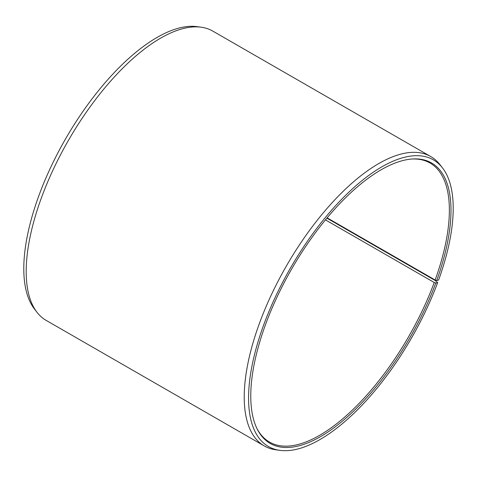 <?xml version="1.0" encoding="UTF-8"?>
<svg xmlns="http://www.w3.org/2000/svg" width="477" height="477" viewBox="0 0 477 477"><rect width="100%" height="100%" fill="white"/><g stroke="black" fill="none" stroke-linecap="round" stroke-linejoin="round"><path stroke-width="0.72" d="M256.876 428.4A160.964 68.026 119.9 0 0 269.463 442.048A160.964 68.026 119.9 0 0 434.231 282.497L325.475 219.891M326.9 218.168L435.113 280.458L437.665 282.593A165.364 69.886 119.9 0 1 279.868 450.348A165.364 69.886 119.9 0 1 263.173 326.334A165.364 69.886 119.9 0 1 354.906 186.632A165.364 69.886 119.9 0 1 442.465 167.868A165.364 69.886 119.9 0 1 438.596 280.047L436.705 280.548A161.792 68.378 119.9 0 0 412.665 158.966A161.792 68.378 119.9 0 0 265.069 325.833A161.792 68.378 119.9 0 0 257.198 429.05A161.792 68.378 119.9 0 0 340.989 422.306A161.792 68.378 119.9 0 0 435.787 283.04L434.231 282.497M442.465 167.868L439.961 164.648A166.926 70.548 119.9 0 0 430.791 156.581A166.926 70.548 119.9 0 0 258.975 324.61A166.926 70.548 119.9 0 0 264.24 445.923A166.926 70.548 119.9 0 0 275.825 449.793L279.868 450.348M430.791 156.581L212.76 31.077A166.926 70.548 119.9 0 0 201.175 27.207A166.926 70.548 119.9 0 0 40.944 199.112A166.926 70.548 119.9 0 0 37.039 312.352A166.926 70.548 119.9 0 0 46.209 320.419L264.24 445.923M201.175 27.207L197.132 26.652A165.364 69.886 119.9 0 0 38.404 196.953A165.364 69.886 119.9 0 0 34.535 309.132L37.039 312.352M437.665 282.593L435.787 283.04M436.705 280.548L435.143 280.017A160.964 68.026 119.9 0 0 430.063 163.039A160.964 68.026 119.9 0 0 411.943 159.014M435.143 280.017L327.156 217.858"/></g></svg>

